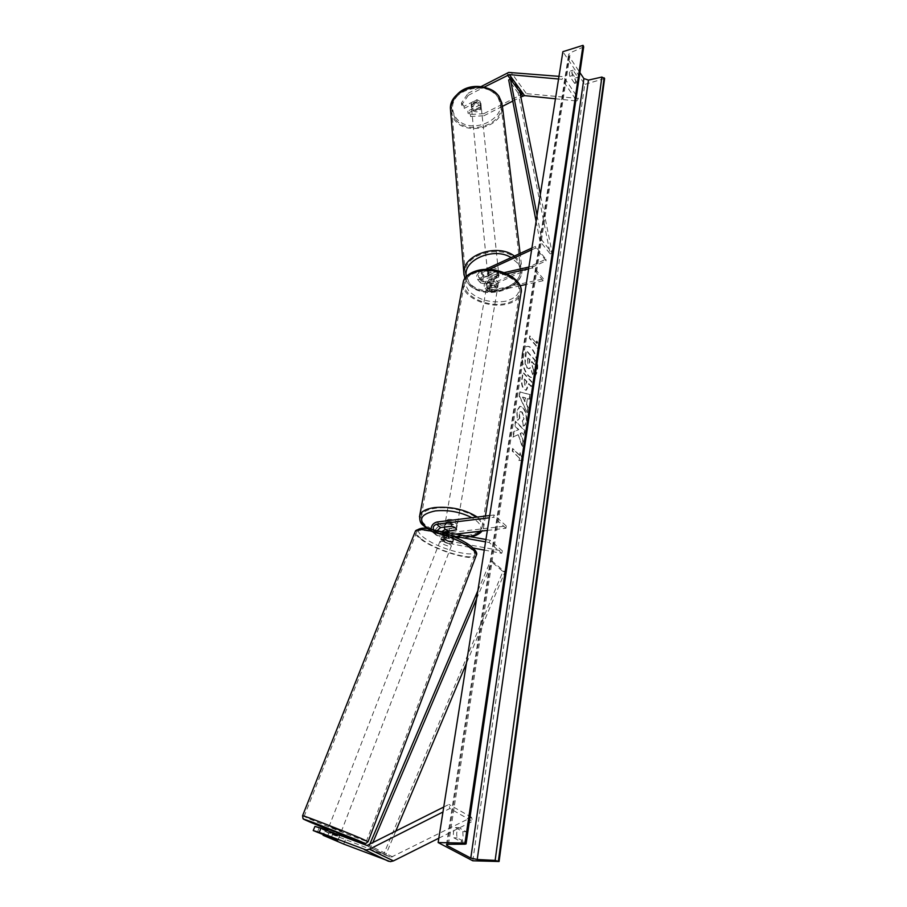 <?xml version="1.0" encoding="UTF-8"?>
<svg xmlns="http://www.w3.org/2000/svg" width="907" height="907" viewBox="0 0 907 907"><rect width="100%" height="100%" fill="white"/><g stroke="black" fill="none" stroke-linecap="round" stroke-linejoin="round"><path stroke-width="0.68" stroke-dasharray="4.54 3.4" d="M461.674 104.997L461.448 102.967L468.103 93.285L468.341 95.326L461.674 104.997L464.282 108.364L477.105 101.777L480.438 103.443L480.812 106.629L480.563 104.6L467.797 111.142L470.37 114.463L470.608 116.493L468.023 113.171L467.797 111.142M464.282 108.364L464.055 106.323L476.855 99.736L480.188 101.414L480.563 104.6M470.608 116.493L483.987 115.733L483.726 113.704L523.827 93.421L578.36 98.444L563.576 76.744L558.984 76.347M483.987 115.733L502.421 106.357M512.772 101.085L520.856 96.981M558.565 79.011L562 79.317L563.576 76.744M555.447 98.784L576.818 100.983L562 79.317M576.818 100.983L578.36 98.444M468.341 95.326L484.202 87.117M480.812 106.629L468.023 113.171M464.055 106.323L461.448 102.967M468.103 93.285L481.005 86.607M483.726 113.704L470.37 114.463M477.105 101.777L476.855 99.736M314.933 826.424L333.515 833.918L331.815 838.068M333.515 833.918L339.297 836.719L324.797 831.186L323.311 834.803M327.11 837.195L328.788 833.125L391.076 857.24L471.527 817.309L472.513 821.334L449.861 808.511L442.967 812.003M328.788 833.125L324.797 831.186M345.352 839.961L343.696 844.066M443.75 807.026L448.897 804.418L449.861 808.511M438.829 838.193L472.513 821.334M471.527 817.309L448.897 804.418M318.992 828.386L317.291 832.501M339.297 836.719L337.642 840.766M444.067 532.046C441.822 533.883 441.38 535.652 442.752 537.363L453.738 539.552L453.012 537.851L448.931 535.527L448.013 537.738L452.105 540.062L452.99 541.604L441.267 539.314C439.249 537.273 439.407 534.711 441.743 531.627M487.376 530.402L505.947 528.237L506.287 526.003L449.657 532.658C444.158 535.005 442.661 538.305 445.178 542.556L473.182 548.043M449.657 532.658L445.428 529.439M455.643 534.098L449.271 534.847C446.074 536.207 445.201 538.134 446.663 540.617L502.523 551.014L501.639 553.281L489.213 542.511L485.562 541.864M484.27 550.084L501.639 553.281M431.04 529.2L432.446 532.012L433.863 532.602L452.23 535.89M433.637 529.756L438.773 531.105M506.287 526.003L494.066 514.995L493.714 517.251L489.361 517.784M494.066 514.995L489.723 515.527M445.768 529.382L456.799 527.625C456.901 526.105 455.223 524.904 451.765 524.031L440.972 525.334C435.439 527.715 433.92 531.037 436.437 535.311L448.013 537.738M502.523 551.014L490.131 540.232L489.213 542.511M448.931 535.527L438.761 533.701L437.922 533.35L437.219 530.663M485.948 539.484L490.131 540.232M505.947 528.237L493.714 517.251M456.187 530.176L456.538 528.101M453.738 539.552L452.831 541.762M451.38 526.241L451.765 524.031M498.544 277.157L498.17 274.027L494.451 272.417L484.247 277.1C482.07 278.483 481.402 279.934 482.263 281.476L484.066 281.85L493.964 279.617C497.059 280.501 498.521 281.873 498.351 283.744L488.204 286.533L486.401 286.17C485.551 284.628 486.209 283.177 488.374 281.805L498.544 277.157L498.351 275.558L488.193 280.206C484.463 282.553 483.34 285.047 484.814 287.678L487.887 288.324L498.045 285.535C498.215 283.664 496.753 282.292 493.657 281.408L483.748 283.63L480.336 279.775L477.252 279.152C475.778 276.51 476.923 274.005 480.665 271.635L485.37 269.47M483.748 283.63L480.665 282.995C479.191 280.365 480.325 277.871 484.066 275.501L494.258 270.819L497.977 272.429L498.351 275.558M520.13 285.762L491.254 292.111L488.17 291.464C486.696 288.834 487.819 286.351 491.526 284.016L545.889 259.232L535.47 246.353L531.91 247.996M528.622 268.846L532.59 267.95L543.146 280.705L543.418 278.891L491.56 290.331L489.757 289.957C488.896 288.426 489.553 286.975 491.719 285.614L546.139 260.831L545.889 259.232M504.201 272.644L480.653 277.984L478.851 277.621C478 276.079 478.669 274.628 480.846 273.234L488.998 269.481M532.59 267.95L532.874 266.136L528.917 267.032M506.866 273.778L480.336 279.775M546.139 260.831L535.708 247.962L535.47 246.353M531.627 249.844L535.708 247.962M543.418 278.891L532.874 266.136M543.146 280.705L526.173 284.435M498.079 284.345L497.773 286.124M494.451 272.417L494.258 270.819M493.964 279.617L493.657 281.408M491.617 285.637L498.181 284.174L497.818 286.317L495.279 287.904L491.243 287.768L491.617 285.637C488.703 284.719 487.354 283.358 487.547 281.578L486.912 285.149C487.354 288.233 490.063 289.639 495.041 289.333L497.739 287.326C497.297 284.231 494.576 282.848 489.599 283.143L486.912 285.149M487.32 283.324L489.848 281.714L493.907 281.839L494.281 279.696L487.694 281.181L487.32 283.324L493.907 281.839M448.024 521.593L445.178 523.101C445.813 525.652 448.852 526.933 454.305 526.944L457.173 525.425C456.538 522.874 453.489 521.593 448.024 521.593M456.266 530.164L456.72 527.523L453.999 528.702L449.555 528.384L449.101 531.014M444.577 527.058L445.02 524.541L447.718 523.35L452.196 523.668L451.731 526.321M498.181 284.174L498.351 283.744C498.544 281.964 497.183 280.614 494.281 279.696M491.243 287.768L497.818 286.317M452.196 523.668L445.02 524.541M449.555 528.384L456.72 527.523M448.398 519.394L445.564 520.901C446.199 523.464 449.237 524.745 454.679 524.756L457.547 523.237C456.913 520.675 453.863 519.394 448.398 519.394M494.734 291.124C489.746 291.419 487.036 290.025 486.606 286.941L489.281 284.945C494.27 284.639 496.991 286.034 497.433 289.118L494.734 291.124M478.023 272.145C496.877 267.157 523.69 280.966 519.53 293.165C518.01 298.256 513.362 301.691 505.607 303.482C486.855 308.119 460.45 294.605 464.656 282.156C466.141 277.338 470.597 274.005 478.023 272.145M467.196 535.447C475.619 534.37 480.54 531.774 481.98 527.67C486.027 517.84 455.881 505.086 435.405 508.271C427.344 509.439 422.628 511.979 421.245 515.868C417.299 525.924 446.89 538.316 467.196 535.447M480.891 106.743L480.188 101.493L477.139 99.781L471.3 102.786L471.787 105.813L474.837 107.514L475.064 109.724C477.898 109.94 479.848 108.942 480.891 106.743L475.064 109.724M472.105 109.01C476.436 111.81 479.452 110.983 481.186 106.538L480.529 104.69C476.209 101.879 473.182 102.684 471.436 107.128L472.105 109.01M488.34 275.275C493.159 278.007 496.56 277.157 498.555 272.735L497.852 270.91C493.045 268.155 489.633 268.994 487.615 273.415L488.34 275.275M498.465 275.161L491.877 278.177C495.063 278.358 497.263 277.349 498.465 275.161L498.657 277.032L498.17 274.027L494.757 272.361L494.564 270.49C491.356 270.297 489.145 271.318 487.955 273.529L494.564 270.49M491.877 278.177L492.059 280.048L488.646 278.392L487.955 273.529M488.136 275.399L494.757 272.361M498.657 277.032L492.059 280.048M480.665 104.52L474.837 107.514M477.365 101.992C474.497 101.777 472.558 102.774 471.515 104.997L477.365 101.992L477.139 99.781M471.3 102.786L471.515 104.997M488.193 273.721C493 276.454 496.401 275.603 498.397 271.182L497.682 269.356C492.886 266.601 489.485 267.44 487.467 271.862L488.193 273.721M480.653 105.926L481.311 107.774C479.588 112.219 476.549 113.046 472.218 110.246L471.549 108.364C473.307 103.92 476.334 103.115 480.653 105.926M455.223 118.953L451.709 109.033C450.155 89.487 486.9 79.839 497.92 97.083L501.118 106.028C503.079 125.812 466.856 135.857 455.223 118.953M517.16 260.411C505.052 243.371 463.67 253.336 465.234 272.724L469.066 282.508C481.878 299.106 522.466 288.857 520.595 269.266L517.16 260.411M522.183 353.696C522.908 349.49 524.416 347.098 526.695 346.531C532.273 344.932 538.792 359.932 537.023 370.045C536.32 374.342 534.79 376.79 532.443 377.369C526.933 378.967 520.323 363.832 522.183 353.696M522.591 353.617C523.316 349.41 524.813 347.018 527.103 346.451C532.67 344.853 539.2 359.852 537.432 369.965C536.729 374.274 535.198 376.711 532.851 377.289C527.341 378.888 520.731 363.764 522.591 353.617M464.611 841.889L466.459 837.376L466.13 831.696L458.727 827.603C456.754 830.222 456.244 833.646 457.173 837.864L464.611 841.889L461.289 841.832L463.137 837.32L462.808 831.651L455.393 827.569C453.421 830.177 452.899 833.59 453.829 837.807L461.289 841.832M577.135 82.628L572.362 75.553C571.727 72.594 571.943 70.814 572.986 70.202L577.929 77.254L578.224 80.972L577.294 82.594L574.596 83.387L569.811 76.324C569.188 73.376 569.392 71.585 570.446 70.973L575.401 78.013L575.696 81.732L574.596 83.387M522.999 426.075C524.473 425.984 525.516 424.272 526.117 420.927C526.661 415.61 525.527 411.2 522.704 407.708L519.722 406.336L516.627 411.347L517.489 420.292L519.484 418.376L518.951 413.694L520.335 411.54L521.978 412.322L523.815 418.717L522.16 421.267L523.407 426.007C524.881 425.916 525.924 424.204 526.525 420.859C527.08 415.542 525.935 411.132 523.112 407.64L520.13 406.268L517.047 411.279L517.489 420.292M528.906 383.672L531.434 386.393L532.092 382.017L523.203 372.403L522.16 379.217C521.582 383.514 522.296 386.847 524.314 389.239L525.913 390.316L528.498 383.752L531.026 386.473L531.683 382.096L522.795 372.482L521.752 379.285C521.174 383.582 521.888 386.926 523.906 389.307L526.321 390.248L528.588 385.849L528.498 383.752M517.852 434.782L512.909 437.095L513.747 431.607L518.362 429.68L514.62 425.882L515.323 421.29L524.461 430.621L523.793 435.19L521.434 432.798L520.153 433.433L522.92 441.017L522.103 446.55L518.26 434.714L512.909 437.095M472.774 860.788L584.777 84.408L562.873 51.688M536.264 343.368L536.604 341.089L539.438 348.299L535.572 347.959L535.912 345.658L529.393 338.311L529.745 336.009L536.661 343.3L529.745 336.009M518.793 460.495L522.931 460.246L519.915 452.933L519.541 455.45L512.58 448.557L512.194 451.096L519.167 457.967L518.793 460.495L522.931 460.246M526.457 404.907L527.386 398.683L529.132 399.239L529.813 394.67L519.813 391.915L519.155 396.2L527.16 412.515L527.863 407.742L526.457 404.907L527.386 398.683M583.677 46.915L570.299 52.753L568.61 54.511L568.961 56.189L579.89 72.571M604.618 78.501L584.777 84.408M573.167 70.168L570.639 70.939M577.929 77.254L575.401 78.013M572.362 75.553L569.811 76.324M458.727 827.603L455.393 827.569M457.173 837.864L453.829 837.807M466.13 831.696L462.808 831.651M526.956 367.788L528.883 368.775L530.187 367.562L532.704 374.659L533.441 369.648L531.253 363.582L531.547 361.689L534.189 364.614L534.835 360.317L526.049 350.567L524.915 357.959L525.096 364.138L526.956 367.788L529.291 368.707L530.595 367.494L532.704 374.659M533.441 369.648L531.661 363.514L531.944 361.621L534.597 364.546L535.232 360.238L526.457 350.487L525.096 364.138M525.504 364.058L527.364 367.72M533.849 369.58L533.101 374.591M530.153 335.93L529.393 338.311M536.661 343.3L537.001 341.009L539.835 348.22L535.98 347.88L536.32 345.59L529.801 338.232M523.35 460.178L519.915 452.933M520.335 452.865L519.541 455.45M519.96 455.382L512.58 448.557M519.167 457.967L512.614 451.028L512.999 448.5M519.586 457.91L519.212 460.439M513.317 437.027L514.167 431.539L518.781 429.612L515.04 425.814L515.743 421.222L524.881 430.564L524.201 435.122L521.854 432.73L520.573 433.365L523.339 440.961L522.511 446.482L518.26 434.714M524.62 379.058L526.978 381.598L525.833 385.305L524.711 385.033L524.212 379.126L526.57 381.666L525.425 385.384L524.688 385.01L524.212 379.126M517.897 420.224L519.484 418.376M519.892 418.308L519.371 413.626L520.754 411.472L522.364 412.22L524.223 418.649L522.16 421.267M522.568 421.199L523.407 426.007M525.266 398.026L524.722 401.608L522.443 397.141L525.675 397.958L524.722 401.608M525.13 401.54L522.443 397.141M527.795 398.615L529.132 399.239M529.541 399.171L529.813 394.67M530.221 394.602L519.813 391.915M520.221 391.847L519.155 396.2M519.564 396.132L527.16 412.515M527.568 412.447L527.863 407.742M528.282 407.674L526.865 404.839M522.863 397.073L525.675 397.958M527.806 363.616L527.511 357.245L529.631 359.58L529.2 362.437L528.452 363.945L527.806 363.616L527.919 357.165L530.039 359.512L529.609 362.358L528.86 363.866L528.203 363.537M335.159 839.531L332.177 838.204L334.003 833.488L327.359 830.971L334.003 833.488M328.13 828.885L340.442 833.771M451.278 542.341C446.663 539.62 443.172 538.565 440.802 539.177L441.766 540.606C446.369 543.316 449.849 544.37 452.219 543.758L451.278 542.341M452.831 542.046L446.244 540.844C449.623 542.148 451.822 542.556 452.831 542.046L453.942 539.268L453.012 537.851L449.214 535.799L448.171 538.497C444.759 537.182 442.548 536.785 441.562 537.295L448.171 538.497M440.802 539.177L441.562 537.295M442.537 534.688L443.5 536.128L447.276 538.168L446.244 540.844M442.605 534.608L449.214 535.799M452.99 541.604L453.897 539.393L447.276 538.168M325.545 835.653L332.177 838.204M337.801 840.54L339.603 835.846L332.971 833.329L339.603 835.846M332.971 833.329L331.157 838M450.405 544.597C445.791 541.876 442.299 540.821 439.929 541.422L440.893 542.84C445.496 545.549 448.988 546.604 451.357 546.003L450.405 544.597M330.533 826.935L341.451 831.175L330.533 826.935M359.898 837.989L366.473 841.095C366.111 841.617 327.915 826.776 311.441 819.735L304.162 816.345C303.947 815.597 343.764 831.061 359.898 837.989M421.88 539.336C435.598 550.027 472.252 561.138 474.656 555.175C475.506 553.599 473.987 551.275 470.075 548.225C456.777 537.386 418.728 525.879 416.778 531.956C415.894 533.656 417.594 536.116 421.88 539.336M537.057 215.401L541.898 240.196L552.148 253.019L540.379 194.325M519.892 92.151L518.18 93.07L550.22 253.949L539.96 241.149L541.898 240.196M550.22 253.949L552.148 253.019M536.116 221.353L539.96 241.149M518.18 93.07L508.68 79.975M395.656 831.402L385.758 854.904L370.725 847.557L372.641 843.068M476.56 598.949L492.535 561.433L504.927 571.966L466.391 663.448M385.758 854.904L383.774 854.054L502.943 571.501L490.54 560.98L492.535 561.433M502.943 571.501L504.927 571.966M383.774 854.054L368.73 846.707L369.637 844.587M477.864 590.729L490.54 560.98M370.725 847.557L368.73 846.707M526.06 93.16L510.924 72.129M522.387 94.011L507.217 73.025M392.652 856.866L368.627 845.109M390.191 857.07L366.133 845.324M446.584 543.157L442.684 539.914M449.271 534.847L446.448 532.466M447.491 540.969L443.58 537.715M437.843 535.901L433.863 532.602M438.761 533.701L434.782 530.391M440.972 525.334L437.015 522.013M491.254 292.111L487.887 288.324M491.526 284.016L488.193 280.206M491.719 285.614L488.374 281.805M491.56 290.331L488.204 286.533M484.066 275.501L480.665 271.635M484.247 277.1L480.846 273.234M484.066 281.85L480.653 277.984M505.516 301.271C490.846 303.335 478.737 300.047 469.202 291.385C462.366 281.964 465.552 275.104 478.749 270.808C493.952 268.551 506.344 271.953 515.913 281.011C522.228 290.614 518.759 297.36 505.516 301.271M462.989 283.392C460.903 296.215 487.535 308.833 506.287 304.253C514.439 302.371 519.326 298.754 520.924 293.403M427.809 528.645C438.886 535.413 451.754 538.282 466.391 537.25L470.053 536.661M477.286 517.058C482.32 520.777 484.395 524.405 483.522 527.931C482.014 532.25 476.833 534.983 467.967 536.116C447.684 538.928 417.934 527.284 419.488 516.831M480.075 531.253C482.445 526.876 479.712 522.364 471.889 517.727M497.161 96.165C513.101 116.686 470.234 138.193 455.722 117.411C449.555 107.071 452.344 98.092 464.078 90.473C477.536 84.997 488.567 86.891 497.161 96.165M450.654 111.436L454.158 119.497C466.391 137.24 504.428 126.697 502.365 105.892L502.07 103.455M466.334 276.454L469.871 283.755C485.88 304.162 534.178 282.508 516.639 262.282L511.083 257.599M514.394 256.08L518.385 259.844L522.001 269.118C523.963 289.707 481.345 300.489 467.865 283.063L464.021 275.116M447.344 844.372L568.961 56.189M448.489 844.292L570.299 52.753M465.008 844.179L582.804 47.822M302.564 815.767L310.251 819.293C327.563 826.696 367.652 842.263 368.061 841.73L368.083 841.673M470.234 545.81C459.021 538.089 445.7 532.545 430.269 529.166C417.277 527.511 414.998 530.198 423.422 537.25C442.446 552.159 491.016 561.456 470.234 545.81M476.356 555.118L476.13 555.753C473.59 562.011 435.122 550.345 420.701 539.121C416.687 536.116 414.816 533.724 415.089 531.933M340.238 834.315L327.926 829.429L340.238 834.315M481.084 105.178L480.835 103.137M339.399 836.719L337.721 840.834M445.178 542.556L441.267 539.314M446.663 540.617L442.752 537.363M437.922 533.35L433.954 530.051M436.437 535.311L432.446 532.012M457.173 525.425L456.799 527.625M498.873 275.728L498.68 274.129M488.17 291.464L484.814 287.678M489.757 289.957L486.401 286.17M482.263 281.476L478.851 277.621M480.665 282.995L477.252 279.152M497.739 287.326L498.045 285.535M426.914 528.532C438.5 535.595 451.879 538.577 467.037 537.477L471.016 536.831M445.178 523.101L444.475 527.069M485.415 516.06L483.522 527.931L482.025 531.026M445.564 520.901L486.606 286.941M481.98 527.67L519.53 293.165M421.245 515.868L464.656 282.156M457.547 523.237L497.433 289.118M464.872 278.302L468.137 283.676C481.912 301.079 523.668 290.728 522.001 269.118L520.108 253.438M480.846 103.341L481.186 106.538M498.555 272.735L498.884 275.853M487.615 273.415L487.921 276.533M471.118 103.931L471.436 107.128M498.397 271.182L481.311 107.774M465.234 272.724L451.709 109.033M520.595 269.266L501.118 106.028M487.467 271.862L471.549 108.364M577.294 82.594L574.766 83.353M446.425 844.802L568.61 54.511M572.986 70.202L570.446 70.973M452.219 543.758L453.942 539.268M337.835 840.551L339.842 835.336M439.929 541.422L329.15 826.288M474.656 555.175L366.473 841.095M416.778 531.956L304.162 816.345M451.357 546.003L341.451 831.175"/><path stroke-width="1.36" d="M481.005 86.607L508.668 72.424L558.984 76.347M484.202 87.117L509.371 74.612L558.565 79.011M520.856 96.981L524.541 95.62L555.447 98.784M502.421 106.357L512.772 101.085M313.221 830.551L319.253 832.343L320.976 828.17L314.933 826.424L313.221 830.551L331.815 838.068L337.608 840.846L323.107 835.279L343.696 844.066L390.316 861.65L393.457 860.902L438.829 838.193M319.253 832.343L366.213 849.984L369.41 849.213L442.967 812.003M320.976 828.17L367.029 845.494L443.75 807.026M445.428 529.439L441.743 531.627M437.219 530.663L440.575 527.534L451.38 526.241C454.838 527.114 456.527 528.316 456.425 529.835L444.067 532.046M473.182 548.043L484.27 550.084M489.723 515.527L437.015 522.013C433.342 522.999 431.358 525.391 431.04 529.2M489.361 517.784L436.618 524.212C433.648 525.368 432.65 527.216 433.637 529.756M452.23 535.89L485.562 541.864M438.773 531.105L485.948 539.484M487.376 530.402L455.643 534.098M528.917 267.032L504.201 272.644M528.622 268.846L506.866 273.778M485.37 269.47L531.91 247.996M488.998 269.481L531.627 249.844M526.173 284.435L520.13 285.762M444.555 527.182L444.407 527.5C444.283 528.951 445.847 530.119 449.101 531.014L456.425 529.835C456.55 528.396 454.985 527.216 451.731 526.321L444.577 527.058M438.138 842.569L464.974 843.102L466.073 843.907L465.008 844.179L448.489 844.292L446.425 844.802L447.151 845.619L470.778 858.079L477.218 859.507L495.143 860.403L499.077 861.503L472.774 860.788L438.138 842.569L562.873 51.688L583.031 45.35L583.677 46.915L466.085 843.85M579.89 72.571L583.893 78.58L588.462 80.099L601.874 77.05L604.618 78.501L499.077 861.503M464.974 843.102L583.031 45.35M339.842 835.336L340.442 833.771L328.13 828.885M325.5 835.653L335.159 839.531M540.379 194.325L519.892 92.151L510.403 79.045L537.057 215.401M510.403 79.045L508.68 79.975L536.116 221.353M372.641 843.068L476.56 598.949M395.656 831.402L466.391 663.448M369.637 844.587L477.864 590.729M522.704 96.04L507.512 75.054M524.541 95.62L509.371 74.612M388.525 861.299L364.41 849.632M393.457 860.902L369.41 849.213M446.448 532.466L445.382 531.581M440.575 527.534L436.618 524.212M419.488 516.831L463.284 281.839C463.647 279.322 466.561 273.46 477.921 270.411C497.41 265.456 524.892 278.937 520.924 293.403C525.289 280.603 497.115 266.08 477.309 271.34C469.52 273.29 464.838 276.782 463.284 281.839L462.989 283.392M471.889 517.727C460.62 511.99 448.489 509.711 435.473 510.89C420.088 514.122 417.537 520.04 427.809 528.645M426.914 528.532C422.73 524.212 419.34 524.79 419.726 515.539C421.165 511.457 426.12 508.793 434.566 507.569C450.87 506.276 465.11 509.439 477.286 517.058M470.053 536.661C475.064 535.572 478.408 533.769 480.075 531.253M520.108 253.438L502.365 105.892L499.009 96.527C487.444 78.399 448.829 88.523 450.45 109.055L450.654 111.436M464.021 275.116L463.828 272.758C462.457 254.833 498.011 242.895 514.394 256.08M511.083 257.599C494.009 246.5 462.321 260.105 466.334 276.454M447.151 845.619L447.344 844.372M470.778 858.079L583.893 78.58M465.722 843.499L583.507 46.076M498.374 861.128L604.164 77.809M495.143 860.403L601.874 77.05M477.218 859.507L588.462 80.099M415.089 531.933L302.587 815.71L302.961 818.499C305.648 820.007 298.46 816.98 311.09 822.547L327.926 829.429L311.101 822.547C300.784 818.137 302.031 818.318 314.842 823.103L358.174 840.37C369.818 845.483 363.843 843.465 340.238 834.315L365.725 843.521L368.061 841.73L361.156 838.465C344.229 831.186 302.348 814.928 302.587 815.71L302.564 815.767M470.824 546.048C463.488 540.697 453.738 536.003 441.596 531.967C429.918 529.348 422.639 525.164 415.315 531.355C417.356 524.96 457.377 537.057 471.334 548.452C475.427 551.66 477.025 554.098 476.13 555.753L368.083 841.673M520.924 293.403L485.415 516.06M471.016 536.831C476.311 535.629 479.973 533.69 482.025 531.026M498.918 96.233L502.07 103.455M498.861 96.153C488.374 82.288 455.269 80.496 450.45 109.055L463.828 272.758L464.872 278.302M327.461 830.631L328.141 828.885M470.96 546.15C475.79 550.3 477.581 553.293 476.356 555.118"/></g></svg>
